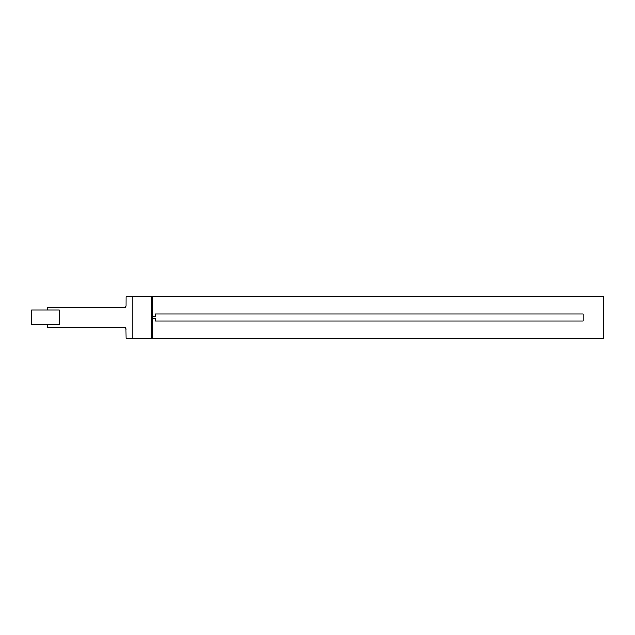 <?xml version="1.0" encoding="UTF-8"?>
<svg xmlns="http://www.w3.org/2000/svg" width="635" height="635" viewBox="0 0 635 635"><rect width="100%" height="100%" fill="white"/><g stroke="black" fill="none" stroke-linecap="round" stroke-linejoin="round"><path stroke-width="0.95" d="M152.789 318.484L155.392 318.484L155.392 320.953L583.184 320.953L155.392 320.953L583.184 320.953L583.184 314.047L583.184 320.953M583.184 314.047L155.392 314.047L583.184 314.047L155.392 314.047L155.392 316.516L152.789 316.516M603.25 296.799L151.805 296.799L603.25 296.799L603.25 338.201L151.805 338.201L603.25 338.201M47.323 310.007L47.323 307.642L124.206 307.642A1.968 1.968 0 0 0 126.032 306.427L126.182 305.673A1.968 1.968 0 0 1 124.206 307.642L125.603 307.062L126.143 306.054L126.182 296.799L132.096 296.799L126.182 296.799M47.323 307.642L124.206 307.642M59.349 310.007L31.75 310.007L31.75 324.795L59.349 324.795L59.349 310.007L31.75 310.007L31.75 324.795L59.349 324.795L59.349 310.007M126.182 338.201L132.096 338.201L126.182 338.201L126.032 328.573A1.968 1.968 0 0 0 124.206 327.358A1.968 1.968 0 0 1 126.182 329.327L126.143 328.946M125.603 327.938L126.032 328.573L124.206 327.358L47.323 327.358L47.323 324.795M152.789 296.799L152.789 338.201M124.595 327.398L47.323 327.358M132.096 338.201L151.805 338.201L132.096 338.201L132.096 296.799L151.805 296.799L151.805 338.201M151.805 296.799L132.096 296.799"/></g></svg>
